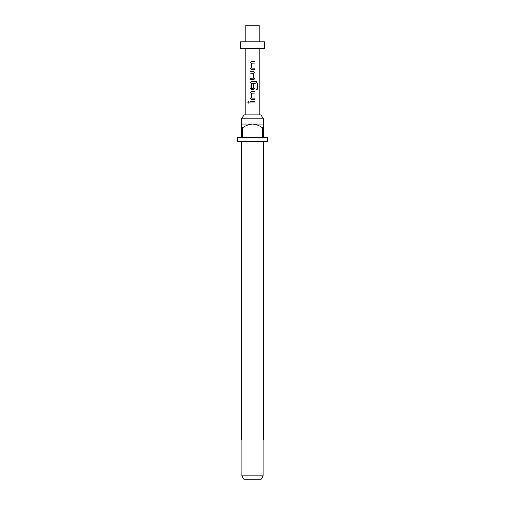 <?xml version="1.0" encoding="UTF-8"?>
<svg xmlns="http://www.w3.org/2000/svg" width="505" height="505" viewBox="0 0 505 505"><rect width="100%" height="100%" fill="white"/><g stroke="black" fill="none" stroke-linecap="round" stroke-linejoin="round"><path stroke-width="0.76" d="M248.561 101.234L247.898 102.187L248.561 103.134M249.318 102.187L248.517 101.234L247.803 102.187L248.517 103.134L249.318 102.187M251.465 61.566L250.114 62.999L250.114 68.364L251.465 69.791M254.905 69.791L254.905 68.263M250.114 78.224L250.114 79.758M250.114 71.533L250.114 73.061M251.465 81.494L250.114 82.921L250.114 88.287L251.465 89.72M253.554 89.72L254.905 88.287L254.905 83.893M251.465 91.456L250.114 92.888L250.114 98.248L251.465 99.681M254.905 99.681L254.905 98.147M250.114 101.417L250.114 102.951M241.22 118.801L244.268 114.824L260.731 114.824L263.78 118.801L241.22 118.801L241.22 128.093L242.223 128.093L242.223 137.385L262.777 137.385L262.777 128.093L263.78 128.093L263.78 137.385L267.764 137.385L267.764 141.362L237.236 141.362L237.236 137.385L241.22 137.385L241.22 128.093M241.554 141.362L241.554 439.937L263.446 439.937L263.446 141.362M263.78 128.093L263.78 124.11L241.22 124.11M263.118 475.767L260.82 479.75L244.18 479.75L241.882 475.767L263.118 475.767L263.118 439.937M245.866 41.839L245.866 25.25L259.134 25.25L259.134 41.839M252.5 48.474L264.443 48.474L264.443 41.839L240.557 41.839L240.557 48.474L252.5 48.474M252.5 61.566L254.956 61.566L254.956 63.1L251.541 63.201L251.541 68.156L254.956 68.263L254.956 69.791L251.439 69.791L250.063 68.364L250.063 62.999L251.439 61.566L252.5 61.566M252.5 71.533L253.579 71.533L254.956 72.96L254.956 78.325L253.579 79.758L250.063 79.758L250.063 78.224L253.478 78.124L253.478 73.168L250.063 73.061L250.063 71.533L252.5 71.533M252.5 81.494L256.085 81.494L257.197 82.921L257.197 89.36L256.003 89.36L255.915 83.192L251.541 83.293L251.641 88.356L253.478 88.249L253.478 83.893L254.956 83.893L254.956 88.287L253.579 89.72L251.439 89.72L250.063 88.287L250.063 82.921L251.439 81.494L252.5 81.494M252.5 91.456L254.956 91.456L254.956 92.989L251.541 93.09L251.541 98.046L254.956 98.147L254.956 99.681L251.439 99.681L250.063 98.248L250.063 92.888L251.439 91.456L252.5 91.456M252.5 101.417L254.956 101.417L254.956 102.951L250.063 102.951L250.063 101.417L252.5 101.417M242.223 128.093C245.285 125.751 248.712 124.426 252.5 124.11C256.313 124.438 259.74 125.764 262.777 128.093M254.905 102.951L254.905 101.417M254.905 92.989L254.905 91.456M257.102 89.36L257.197 82.921M257.102 82.921L256.016 81.494M253.554 79.758L254.956 78.325M254.905 78.325L254.956 72.96M254.905 72.96L253.554 71.533M254.905 63.1L254.905 61.566M263.78 124.11L263.78 118.801M259.134 114.824L259.134 48.474M245.866 114.824L245.866 48.474M241.882 475.767L241.882 439.937"/></g></svg>
